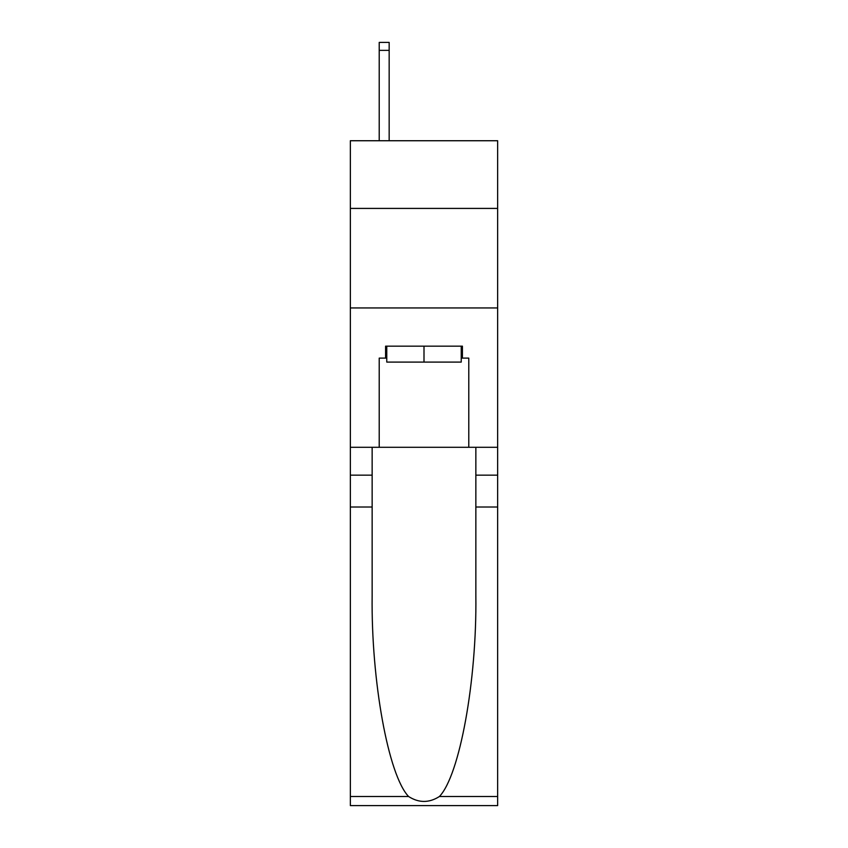 <?xml version="1.0" encoding="UTF-8"?>
<svg xmlns="http://www.w3.org/2000/svg" width="848" height="848" viewBox="0 0 848 848"><rect width="100%" height="100%" fill="white"/><g stroke="black" fill="none" stroke-linecap="round" stroke-linejoin="round"><path stroke-width="1.27" d="M497.649 208.417L497.649 140.736L350.351 140.736L350.351 208.417L497.649 208.417L497.649 447.288L468.785 447.288L468.785 358.11L462.414 358.11L462.414 346.164L385.586 346.164L385.586 358.11L386.773 358.11M350.351 507.009L372.145 507.009L372.145 595.784C371.085 680.626 388.299 775.411 408.598 796.516C418.859 803.067 429.12 803.067 439.402 796.516L497.649 796.516L497.649 805.6L350.351 805.6L350.351 208.417M461.227 346.164L461.227 362.096L386.773 362.096L386.773 346.164M424 346.164L424 362.096M439.402 796.516C459.701 775.411 476.915 680.626 475.855 595.784L475.855 447.288M475.855 507.009L497.649 507.009L497.649 447.288M372.145 447.288L372.145 507.009M497.649 796.516L497.649 507.009M350.351 447.288L379.215 447.288L379.215 358.11L385.586 358.11M350.351 307.951L497.649 307.951M379.215 447.288L468.785 447.288M461.227 358.11L462.414 358.11M389.168 140.736L389.168 50.361L379.215 50.361L379.215 42.4L389.168 42.4L389.168 50.361M379.215 140.736L379.215 50.361M475.855 475.156L497.649 475.156M372.145 475.156L350.351 475.156M350.351 796.516L408.598 796.516M389.168 42.4L379.215 42.4"/></g></svg>
